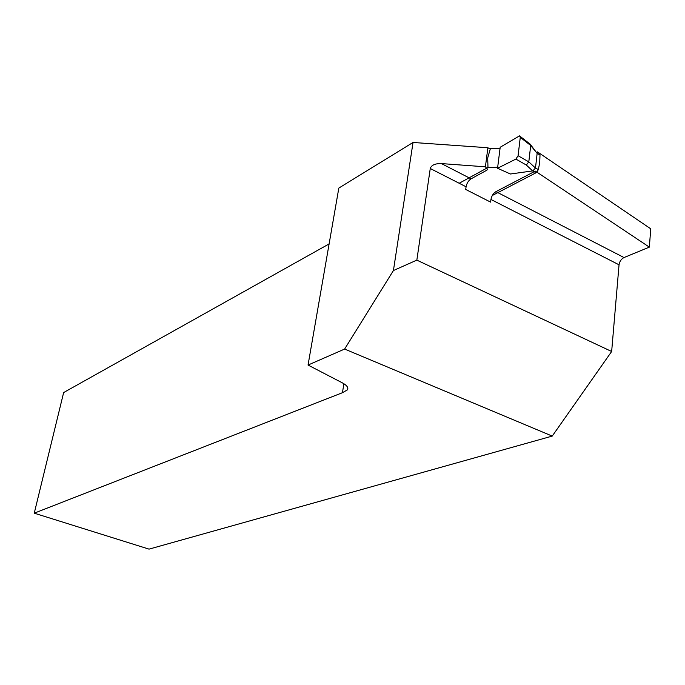<?xml version="1.0" encoding="UTF-8"?>
<svg xmlns="http://www.w3.org/2000/svg" width="685" height="685" viewBox="0 0 685 685"><rect width="100%" height="100%" fill="white"/><g stroke="black" fill="none" stroke-linecap="round" stroke-linejoin="round"><path stroke-width="1.03" d="M308.044 365.054L342.449 382.906C346.85 385.295 348.545 387.599 347.535 389.808L342.44 392.71L34.25 513.176L149.039 549.13L552.238 436.088L344.632 349.059L308.044 365.054L338.827 188.075L413.038 142.463L393.421 270.541L416.84 260.129L430.266 168.51C431.396 165.111 435.103 163.467 441.397 163.578L485.408 166.815L487.669 169.4L486.804 170.231L471.049 178.836C468.437 180.575 466.785 183.22 466.074 186.774L465.714 189.454L490.614 202.126L490.948 199.463C491.633 195.936 493.294 193.333 495.931 191.646L535.302 171.096L649.346 247.122L650.75 228.824L537.485 151.89L536.877 152.224L537.417 152.532M495.931 191.646L624.018 257.551L649.346 247.122M624.018 257.551C621.244 259.007 619.591 261.422 619.043 264.804L490.948 199.463M552.238 436.088L611.654 351.491L619.043 264.804M344.632 349.059L393.421 270.541M416.84 260.129L611.654 351.491M329.117 243.911L63.645 392.548L34.25 513.176M492.327 195.49L536.072 172.74L532.647 170.916L510.428 173.999L497.55 168.262L515.891 159.083L518.074 155.735L520.275 137.351L519.521 135.87L500.196 147.241L500.076 148.191L489.741 148.816L487.874 147.755L413.038 142.463M342.44 392.71L343.896 383.728M485.408 166.815L487.874 147.755M532.647 170.916L526.32 165.025L515.891 159.083M500.076 148.191L497.67 167.294L487.977 167.491L459.198 183.263M518.074 155.735L528.803 161.883L530.704 145.477L520.275 137.351M497.67 167.294L497.55 168.262M490.426 148.431L487.703 157.961L487.977 167.491M528.803 161.883L535.482 168.039L538.35 169.572L539.729 162.542L540.003 154.956L537.143 153.414L530.704 145.477M532.802 170.916L535.482 168.039L537.143 153.414L530.721 144.86M538.967 153.371L540.003 154.956M538.35 169.572L536.869 172.149M529.985 143.953L530.712 145.443M528.794 161.917L526.32 165.025M441.397 163.578L471.049 178.836M466.074 186.774L430.266 168.51M347.535 389.808L347.809 388.104M529.83 143.91L520.189 136.392"/></g></svg>
